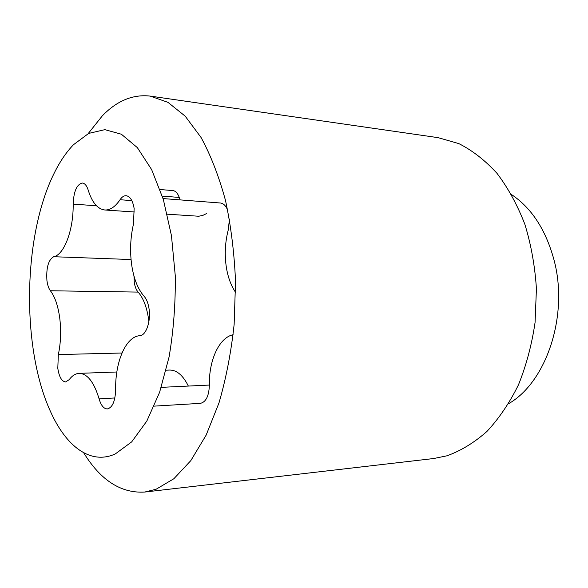 <?xml version="1.0" encoding="UTF-8"?>
<svg xmlns="http://www.w3.org/2000/svg" width="588" height="588" viewBox="0 0 588 588"><rect width="100%" height="100%" fill="white"/><g stroke="black" fill="none" stroke-linecap="round" stroke-linejoin="round"><path stroke-width="0.88" d="M88.119 133.682L102.356 115.807C116.975 100.717 132.925 94.146 150.212 96.101L438.156 137.666L458.86 143.619C472.443 150.477 485.151 160.384 496.985 173.328C508.054 187.917 517.344 204.896 524.849 224.271C531.111 244.704 534.97 266.202 536.425 288.767L535.065 322.489C531.809 344.693 526.267 365.486 518.447 384.868C509.48 403.015 498.955 418.56 486.886 431.489C474.193 442.698 460.882 450.798 446.954 455.803L433.687 458.53L144.692 492.053C120.988 493.45 100.644 480.352 83.672 452.76M150.212 96.101L167.962 102.349L185.176 116.145L201.052 137.474C210.747 155.276 218.89 176.268 225.498 200.457C230.996 226.086 234.34 253.178 235.538 281.726L234.142 324.407C231.106 352.491 226.042 378.687 218.956 402.993L206.153 435.105L190.835 460.602L173.864 478.742L156.063 489.267L144.692 492.053M73.5 144.707L88.641 133.417L104.862 129.654L121.393 134.233L137.335 147.603L151.66 169.638L163.346 199.516L171.453 235.656L175.275 275.794C175.591 303.695 173.534 330.728 169.094 356.901L159.613 392.27L146.816 421.081L131.697 441.875L115.314 453.921C90.464 465.306 65.966 446.263 50.392 411.299C21.33 347.773 22.873 236.891 53.692 174.195C59.498 162.192 66.106 152.365 73.5 144.707M511.567 194.599C531.67 208.086 545.804 229.834 553.977 259.822C568.956 315.131 546.465 382.119 508.657 403.662M227.718 210.298C225.91 205.785 223.469 203.36 220.39 203.007L163.06 198.568M120.048 199.729C121.929 196.936 123.972 195.598 126.185 195.708C130.117 196.37 132.763 200.626 134.137 208.475L133.469 224.072C130.382 237.603 129.801 251.274 131.712 265.092C133.792 278.822 137.937 289.23 144.148 296.33C146.53 299.027 148.139 303.092 148.999 308.509C151.079 321.129 146.074 335.652 139.797 335.697C125.964 336.417 115.116 361.738 115.645 389.543C115.255 401.141 112.484 407.609 107.332 408.939C103.789 408.822 101.033 405.455 99.071 398.818C94.043 382.112 87.399 373.63 79.137 373.365C75.521 373.556 72.214 375.644 69.215 379.627L65.599 381.943C61.718 381.472 59.116 376.908 57.8 368.25L58.344 354.564C60.785 342.995 61.262 330.934 59.778 318.38C58.109 305.995 54.985 296.793 50.399 290.759C48.679 288.473 47.525 285.062 46.93 280.535C46.121 267.76 48.37 259.83 53.684 256.721C64.011 255.001 73.61 230.026 73.162 204.132C73.721 191.276 76.808 184.25 82.423 183.044C84.892 183.36 86.833 185.764 88.251 190.24C92.066 202.493 97.586 209.071 104.796 209.989C110.125 210.269 115.204 206.844 120.048 199.729L131.815 200.604M235.597 292.376C231.202 285.922 228.166 277.859 226.49 268.187C224.403 255.207 225.006 242.381 228.313 229.702L229.43 219.037M133.968 275.97L134.277 282.409C134.939 286.694 136.218 289.921 138.107 292.089C143.141 297.8 146.588 306.51 148.433 318.211L148.874 321.665M166.139 370.19L169.689 370.058C176.797 370.021 183.015 375.357 188.358 386.066M154.218 406.124L200.412 403.353C205.998 402.06 208.983 395.959 209.372 385.059C208.821 360.312 219.214 337.431 233.142 334.734M206.653 213.525L202.632 215.487L198.597 216.237L167.271 214.194M180.163 199.891L179.244 197.436C177.694 193.202 175.577 190.916 172.887 190.585L160.076 189.52M58.344 354.564L121.995 353.013M53.684 256.721L131.05 259.529M73.162 204.132L96.469 205.756M50.399 290.759L138.107 292.089M99.071 398.818L114.866 397.98M161.259 387.36L209.372 385.059M162.288 196.098L179.244 197.436M79.137 373.365L116.836 371.991M104.796 209.989L134.498 211.989"/></g></svg>
